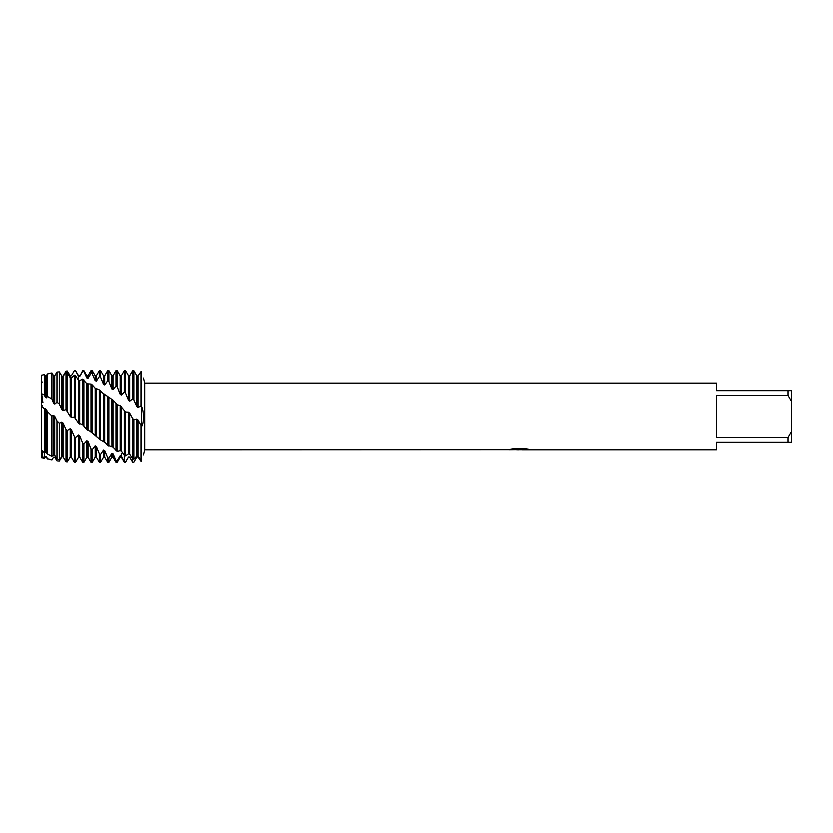 <?xml version="1.0" encoding="UTF-8"?>
<svg xmlns="http://www.w3.org/2000/svg" width="833" height="833" viewBox="0 0 833 833"><rect width="100%" height="100%" fill="white"/><g stroke="black" fill="none" stroke-linecap="round" stroke-linejoin="round"><path stroke-width="1.25" d="M42.941 452.288L41.65 456.442L41.65 406.275L42.275 405.588L41.65 406.275L41.65 375.267L44.534 374.631L44.534 395.05L45.211 397.018L46.419 397.882L47.471 396.498L51.927 399.017L51.927 373.007L47.471 373.986L47.471 396.498M42.941 402.756L41.65 393.811L41.65 406.275L41.65 375.267M63.079 456.661L61.871 456.807L59.32 461.107L57.008 460.878L54.749 457.202L53.541 457.192L51.927 459.993L47.471 458.744L46.419 456.63L45.211 456.453L44.534 458.369L41.65 457.734L42.348 454.61M519.636 449.737L516.377 449.737M518.959 449.82L517.543 449.82M788.018 437.554L716.38 437.554L716.38 395.446L788.018 395.446L791.35 401.256L791.35 431.744L788.018 437.554L788.018 442.323L716.38 442.323L716.38 449.82L522.135 449.82L528.528 449.279M788.018 395.446L788.018 390.677L716.38 390.677L716.38 383.18L144.734 383.18L144.734 449.82L143.453 454.943M508.963 449.685L144.734 449.82M508.963 449.768L520.156 449.31L510.567 449.31L513.69 448.602L525.519 448.602L528.955 449.393L522.02 449.799M143.463 378.109L144.734 383.18M141.61 371.789C144.026 380.119 144.026 380.119 141.61 371.789C144.026 380.119 144.026 380.119 141.61 371.789L141.006 371.674L138.049 375.954L136.841 375.881L133.884 370.8L132.676 370.737L129.719 375.798L129.719 401.204L132.676 398.997L133.884 400.017L136.841 406.566L138.049 407.493L141.006 406.004L141.61 406.525L141.61 371.789L141.61 406.525C144.026 411.075 144.026 423.955 141.61 426.475L141.61 406.525L141.61 426.475L138.049 420.113L136.841 419.155L133.884 419.749L132.676 418.624L132.676 458.837L133.884 459.243L136.841 455.974L138.049 456.192L141.61 461.211L141.61 426.475L141.61 461.211C144.026 452.881 144.026 452.881 141.61 461.211L141.006 461.326L138.049 457.046L136.841 457.119L133.884 462.2L132.676 462.263L129.719 457.078L128.511 456.984L125.554 462.096L124.346 461.982L125.554 462.096M510.181 449.737L519.428 449.601M510.889 449.226L520.156 449.31M791.35 401.256L791.35 390.677L788.018 390.677M788.018 442.323L791.35 442.323L791.35 431.744M41.65 393.811L44.534 395.05M51.927 399.017L53.541 403.182L54.749 404.12L57.008 402.349L59.32 404.015L61.871 409.721L63.079 410.69L66.036 409.638L70.201 416.448L71.409 417.427L74.366 417.218L78.531 423.164L82.696 424.778L86.861 429.713L90.245 431.348L100.564 439.959L105.27 442.573L107.686 445.291L113.059 447.154L117.224 451.507L120.181 450.622L121.389 451.142L124.346 455.318L125.554 455.901L128.511 453.839L129.719 454.224L129.719 413.262L128.511 412.273L125.554 412.085L120.181 405.661L117.536 404.911L113.059 400.225L102.584 393.051L99.356 389.938L95.004 388.136L92.234 384.929L91.026 384.138L86.861 383.794L82.696 379.223L79.739 380.691L78.531 380.233L75.574 375.839L74.366 375.339L71.409 377.984L70.201 377.682L67.244 372.903L66.036 372.58L63.079 376.339L61.871 376.193L59.32 371.893L57.008 372.122L54.791 375.735M129.719 454.224L132.676 458.837L132.676 462.263M132.676 418.624L129.719 413.262M128.511 453.839L128.511 412.273M125.554 455.901L125.554 412.085M61.871 376.36L63.079 376.214L66.036 371.206L67.244 371.049L70.201 375.798L71.409 375.808L74.366 370.695L75.574 370.716L78.531 376.349L79.739 376.516L82.696 370.685L82.696 371.435L83.904 371.653L86.861 377.995L88.069 378.328L88.069 375.798L91.026 370.685L91.026 373.423L92.234 373.819L95.191 380.712L96.399 381.191L96.399 375.798L99.356 370.685L99.356 376.589L100.564 377.151L103.521 384.409L104.729 385.023L104.729 375.798L107.686 370.685L107.686 380.858L108.894 381.566L111.851 388.98L113.059 389.719L113.059 375.798L116.016 370.685L116.016 386.106L117.224 386.939L120.181 394.301L121.389 395.134L121.389 375.798L124.346 370.685L125.554 370.685L125.554 393.124L128.511 400.288L129.719 401.204M124.346 370.685L124.346 392.176L125.554 393.124M121.389 451.142L121.389 406.608M124.346 410.981L124.346 461.982L121.389 455.984L120.181 455.734L117.224 460.743L116.016 460.451L116.016 462.315L117.224 462.315L117.224 460.743M120.181 450.622L120.181 405.661M117.224 451.507L117.224 404.619M116.016 370.685L117.224 370.685L117.224 386.939M113.059 447.154L113.059 400.225M116.016 403.547L116.016 450.778M111.976 446.561L111.851 399.33M108.894 446.144L108.894 397.476M116.016 460.451L113.059 453.808L111.851 453.402L111.851 457.202L108.894 462.315L107.686 462.315L107.686 457.702L104.729 450.611L103.521 450.059L100.564 454.464L99.356 453.829L99.356 462.315L100.564 462.315L100.564 454.464M108.894 462.315L108.894 458.181L107.686 457.702M107.686 370.685L108.894 370.685L108.894 381.566M104.729 442.302L104.729 394.29M107.686 396.466L107.686 445.291M103.521 441.532L103.521 393.468M100.564 439.959L100.564 390.844M99.356 370.685L100.564 370.685L100.564 377.151M96.399 436.752L96.399 388.959M99.356 389.938L99.356 439.001M95.191 435.888L95.191 388.24M92.234 433.139L92.234 384.929M99.356 453.829L96.399 446.467L95.191 445.801L95.191 457.202L92.234 462.315L91.026 462.315L91.026 448.925L88.069 441.511L86.861 440.73L83.904 444.031L82.696 443.135L82.696 462.315L83.904 462.315L83.904 444.031M92.234 462.315L92.234 449.705L91.026 448.925M91.026 370.685L92.234 370.685L92.234 373.819M88.069 430.64L88.069 384.388M91.026 384.138L91.026 432.108M86.861 429.713L86.861 383.794M83.904 425.861L83.904 379.879M82.696 370.685L83.904 370.685L83.904 371.653M79.739 424.143L79.739 380.691M82.696 379.223L82.696 424.778M78.531 423.174L78.531 380.233M75.574 418.322L75.574 375.839M82.696 443.135L79.739 435.857L78.531 434.993L78.531 457.202L75.574 462.315L74.366 462.315L74.366 436.617L71.409 429.682L70.201 428.745L67.244 430.599L66.036 429.536L63.079 423.143L61.871 422.164L59.32 423.289L57.008 421.019L57.008 458.806L59.32 459.858L61.871 456.64L63.079 456.786L66.036 461.794L67.244 461.951L70.201 457.202L71.409 457.202L74.366 462.305L71.409 457.202L71.409 429.682M75.574 462.315L75.574 437.606L74.366 436.617M74.366 370.685L75.574 370.716M71.409 417.427L71.409 377.984M74.366 375.339L74.366 417.218M44.534 452.454L46.419 452.694L47.471 454.016L51.927 456.328L53.541 454.964L54.749 455.276L54.749 416.417L53.541 415.428L51.927 416.063L47.471 411.762L46.419 409.69L44.534 408.982L41.65 406.275L41.65 450.924L44.534 452.454L44.534 408.982M54.749 455.276L57.008 458.806M57.008 421.019L54.749 416.417M53.541 454.964L53.541 415.428M51.927 456.328L51.927 416.063M54.749 457.202L53.541 457.192L51.927 459.993L47.471 458.744M46.419 452.694L46.419 409.69M47.471 411.762L47.471 454.016M45.211 452.236L45.211 408.722M44.534 458.369L44.534 457.692L41.65 456.442L41.65 457.734M111.851 453.402L108.894 458.181M95.191 445.801L92.234 449.705M78.531 434.993L75.574 437.606M71.409 375.808L70.201 375.798L70.264 416.5M45.211 456.453L44.534 457.692L44.534 453.673M42.795 453.09L42.941 451.611M79.739 376.516L82.696 371.435M88.069 378.328L91.026 373.423M96.399 381.191L99.356 376.589M104.729 385.023L107.686 380.858M113.059 389.719L116.016 386.106M121.389 395.134L124.346 392.176M45.211 457.202L46.419 456.63M53.541 403.182L53.541 375.798L51.927 373.007M54.749 404.12L54.749 375.798L53.541 375.798M57.008 372.122L57.008 402.349M59.32 459.858L59.32 423.289M59.32 404.015L59.32 371.893M61.871 456.64L61.871 422.164M61.871 409.721L61.871 376.193M63.079 456.786L63.079 423.143M63.079 410.69L63.079 376.339M66.036 429.536L66.036 461.794M66.036 372.58L66.036 409.638M67.244 461.951L67.244 430.599M67.244 410.742L67.244 372.903M70.201 457.202L70.201 428.745M78.531 379.327L78.531 375.798L75.574 370.685M78.531 457.202L79.739 457.202L79.739 435.857M86.861 377.995L86.861 375.798L83.904 370.685M83.904 462.315L86.861 457.202L86.861 440.73M86.861 457.202L88.069 457.202L88.069 441.511M95.191 380.712L95.191 375.798L92.234 370.685M95.191 457.202L96.399 457.202L96.399 446.467M103.521 384.409L103.521 375.798L100.564 370.685M100.564 462.315L103.521 457.202L103.521 450.059M103.521 457.202L104.729 457.202L104.729 450.611M111.851 388.98L111.851 375.798L108.894 370.685M111.851 457.202L113.059 457.202L113.059 453.808M120.181 394.301L120.181 375.798L117.224 370.685M117.224 462.315L120.181 457.202L120.181 455.734M121.389 453.673L121.389 457.202L124.346 462.315M128.511 400.288L128.511 375.798L125.554 370.685M125.554 462.315L128.511 456.984M128.511 457.202L129.719 457.078M141.006 371.674L141.006 406.004M141.006 425.986L141.006 461.097M132.676 370.737L132.676 398.997M138.049 407.493L138.049 375.954M138.049 456.192L138.049 420.113M133.884 400.017L133.884 370.8M133.884 459.243L133.884 419.749M136.841 406.566L136.841 375.881M136.841 455.974L136.841 419.155M45.211 397.018L45.211 375.798L44.534 374.631M46.419 397.882L46.419 375.798L47.471 373.986M519.021 449.737L522.02 449.737M41.65 450.57L42.473 450.892M41.65 382.43L42.473 382.108M46.419 457.202L47.471 459.014M78.531 375.798L79.739 375.798M79.739 457.202L82.696 462.315M86.861 375.798L88.069 375.798M88.069 457.202L91.026 462.315M95.191 375.798L96.399 375.798M96.399 457.202L99.356 462.315M103.521 375.798L104.729 375.798M104.729 457.202L107.686 462.315M111.851 375.798L113.059 375.798M113.059 457.202L116.016 462.315M120.181 375.798L121.389 375.798M120.181 457.202L121.389 457.202M128.511 375.798L129.719 375.798M129.719 457.202L131.291 459.92M45.211 375.798L46.419 375.798"/></g></svg>

